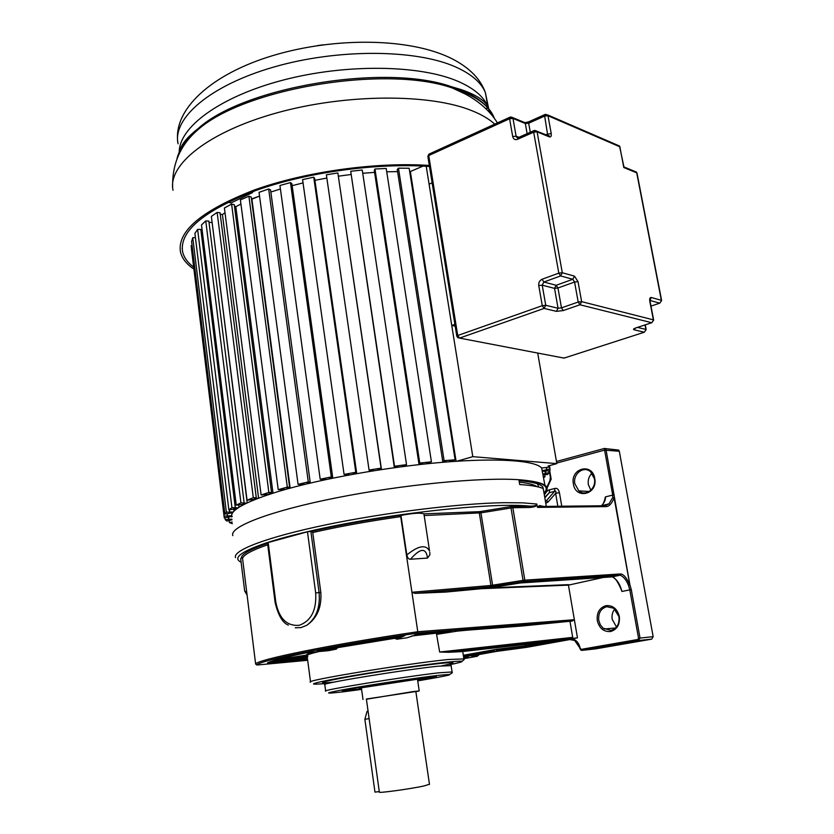 <?xml version="1.0" encoding="UTF-8"?>
<svg xmlns="http://www.w3.org/2000/svg" width="834" height="834" viewBox="0 0 834 834"><rect width="100%" height="100%" fill="white"/><g stroke="black" fill="none" stroke-linecap="round" stroke-linejoin="round"><path stroke-width="1.25" d="M368.034 710.818L367.012 711.465L364.865 719.294L374.966 792.102L379.293 791.602M415.853 691.511L366.387 699.028L379.355 792.06C376.999 793.53 410.297 788.985 424.026 785.941L429.458 784.262M366.418 699.246L412.976 691.594L419.21 690.938L415.885 691.72M417.573 679.835C420.711 679.147 420.555 678.959 417.073 679.272L360.549 687.935C358.401 688.446 358.703 688.592 361.456 688.352M361.539 688.947L344.515 690.656C339.792 690.281 399.893 680.534 424.6 677.698L434.305 676.885L417.657 680.419M546.291 506.405L543.247 488.547C538.712 486.576 530.862 485.242 519.707 484.544L518.904 479.717C481.103 477.111 402.207 484.679 335.946 497.919C269.528 511.138 229.027 526.973 232.832 535.626M544.102 493.561C552.191 486.295 543.799 481.687 518.904 479.717M477.236 656.275L478.768 654.596M471.523 655.91L477.121 656.295L463.933 658.672M463.568 656.984L496.47 651.062L527.505 646.85L565.421 639.876L462.036 651.604L448.671 652.292L577.472 637.854L574.365 619.704L417.782 631.734L411.933 592.276L490.924 585.468L479.331 513.035L479.863 511.649L423.922 513.869C420.753 512.618 413.101 513.129 400.956 515.412L398.746 515.516C367.2 520.041 338.197 525.316 311.76 531.331L312.75 532.519L320.819 592.411C321.799 607.215 317.118 618.171 306.756 625.291L300.98 627.616L295.236 627.783M620.548 587.543L621.914 591.462L629.806 589.888L638.531 638.229L637.781 639.501L581.288 649.352L580.214 648.435C579.182 643.535 576.659 640.303 572.624 638.729L577.472 637.854M572.624 638.729L569.122 639.407L574.689 640.502L580.214 648.435M542.037 506.447L539.671 505.571L537.336 506.905L536.783 504.017C536.815 505.477 534.469 506.175 529.726 506.134L510.794 506.582L479.863 511.649M539.89 506.082L540.422 506.447M537.336 506.905L541.516 506.572M554.766 488.474L549.512 489.829L549.335 492.675L554.6 491.33C555.903 490.673 556.236 491.341 555.621 493.342L559.426 492.665C558.571 489.245 557.018 487.848 554.766 488.474L554.6 491.33L546.322 500.817L548.136 501.922L545.77 503.35M595.445 648.894L651.677 639.157L653.158 636.665L619.318 451.267L618.672 450.079L616.566 449.86M621.914 591.462C620.058 584.123 616.847 579.255 612.271 576.857L520.27 582.987L488.14 588.074L445.721 592.067L415.061 593.37L490.371 586.834L524.159 581.517L620.215 575.199C623.571 576.638 626.344 580.026 628.513 585.385L629.899 584.801L631.296 589.669L640.022 638.01L638.531 640.533L582.038 650.364L580.933 650.145L579.88 648.529M629.899 584.801L606.057 449.922L605.547 448.723L604.431 448.39L604.598 450.11L612.709 495.083L605.411 496.897L604.817 499.67M616.514 626.991L612.198 619.339C611.593 615.346 612.448 611.906 614.762 609.018M590.899 490.215L588.356 484.627C587.72 480.071 588.919 476.266 591.963 473.212M610.905 630.4C616.941 628.565 619.62 623.978 618.964 616.628L613.751 608.236L606.725 606.693C600.761 608.591 598.103 613.157 598.76 620.413L600.282 624.739L603.076 628.158L610.905 630.4M610.54 631.536C617.129 629.534 620.058 624.52 619.339 616.493C617.243 608.747 612.792 605.14 605.974 605.661C599.469 607.725 596.571 612.709 597.29 620.632C599.302 628.315 603.712 631.953 610.54 631.536M480.801 588.71L568.434 585.134L603.284 577.451M568.434 585.134L574.365 619.704L572.176 621.049L521.75 626.021L459.513 630.754L437.402 634.257L451.548 631.39L418.366 634.007L407.086 637.781L396.671 639.24L404.886 635.602C371.557 640.721 342.274 645.735 317.035 650.656L336.383 649.102L328.513 650.666L307.152 652.636C284.884 657.244 271.655 660.674 267.474 662.926L307.225 656.921L310.529 681.899M601.387 505.79L608.976 503.84L612.719 497.533L614.126 497.856L629.826 584.801C625.229 575.106 622.831 574.543 620.871 573.928L620.215 575.199L612.146 576.857M415.061 593.37L411.933 592.276L400.716 516.621L398.746 515.516M400.956 515.412L406.825 554.975C407.545 557.956 408.764 559.374 410.484 559.239C420.399 547.865 426.08 547.469 427.529 558.071L410.484 559.239M427.529 558.071L429.875 554.808L429.781 552.296M307.683 660.288L256.935 665.021L255.642 664.072L242.548 558.446L241.37 557.268C242.694 553.495 251.43 548.845 267.558 543.341M311.76 531.331L307.475 531.779L267.474 542.726L275.126 602.513L275.825 602.263C279.077 618.536 286.844 626.23 299.145 625.323C311.165 620.976 316.67 610.186 315.679 592.953L320.819 592.411M242.079 557.592L240.672 558.676L244.633 590.681L246.895 593.495M536.95 504.633C536.856 506.217 534.229 507.176 529.079 507.499L529.726 506.134C492.352 501.974 381.93 514.192 309.143 531.331C292.202 535.24 278.014 539.066 266.578 542.819C240.911 551.576 232.425 558.05 241.109 562.241M614.178 494.885L612.709 495.083L612.719 497.533L614.126 497.856C611.802 503.653 609.101 506.572 606.026 506.592L605.588 505.852L538.722 506.603L539.879 506.071M604.514 505.863L608.976 503.84L605.265 505.727M604.827 499.639C603.68 503.048 602.575 505.05 601.533 505.654L601.543 505.654C604.389 502.725 605.682 499.806 605.411 496.897L604.118 501.828M545.384 501.057L546.322 500.817L545.436 501.38M549.512 489.829C547.948 490.017 546.228 491.747 544.352 495M573.396 483.96C575.596 499.983 598.082 494.416 594.746 478.445C592.338 462.297 570.06 468.27 573.396 483.96M550.43 476.808L551.17 479.175L549.867 481.103M546.155 495.907L549.335 492.675L544.831 497.835M574.845 483.762L578.869 490.882C585.687 496.991 596.571 488.578 594.413 478.716L590.576 471.783C583.696 465.403 572.687 473.889 574.845 483.762M406.825 554.975C418.345 545.582 425.924 544.258 429.552 550.993L423.922 513.869M256.935 665.021C257.935 660.82 332.203 645.652 417.354 633.131L417.782 631.734C331.557 644.39 256.288 659.819 255.642 664.072M441.572 632.172L436.359 633.152L439.654 652.021L448.671 652.292M400.643 636.259L395.295 638.208L396.671 639.24M336.383 649.102L337.176 647.726L335.716 647.132M569.142 638.917L572.708 637.374L569.966 621.309M417.667 680.492L419.085 680.252C436.255 677.239 440.654 676.072 432.273 676.749L358.328 687.55L344.494 690.208C339.688 691.386 342.878 691.313 354.064 689.968L361.549 689.009M519.311 482.125C528.11 483.105 534 484.606 536.981 486.639M571.186 639.324L526.796 647.33M496.136 651.448L526.608 647.361M471.45 655.92L496.313 651.427M538.701 487.046L537.794 484.606M518.946 479.957C533.426 480.999 542.142 483.115 545.113 486.285C546.906 488.255 546.541 490.507 544.008 493.019M543.58 490.465L542.83 486.941C540.224 483.897 532.311 481.812 519.071 480.697M542.517 472.534L541.662 468.03C535.303 460.472 497.585 457.668 442.281 462.328C387.049 466.967 320.6 478.841 279.004 491.289C245.759 501.568 229.975 510.127 231.664 516.976M537.711 353.053L556.82 463.631L472.795 456.667L456.823 461.233M556.82 463.631L548.157 465.977L549.262 467.123L541.631 467.999M542.173 470.71L550.023 468.927L549.95 470.647L542.298 471.377M542.798 474.035L549.033 472.659L547.5 474.556L542.924 474.692M543.341 476.923L545.009 476.725L543.507 477.778M232.373 523.7L229.413 522.543L232.196 522.053M231.956 519.801L226.838 521.073L225.232 519.624L231.894 519.134M232.3 516.309L224.263 517.862L224.148 516.142L231.529 515.714M232.696 512.733L224.899 514.098L226.348 512.149L233.301 511.951M237.044 508.615L228.87 509.855L231.935 507.687L238.284 507.75M244.633 504.111L236.251 505.185L240.943 502.86L246.52 503.183M255.433 499.316L247.041 500.192L253.296 497.742L256.267 497.679L254.38 498.419L257.946 498.336M269.309 494.322L261.105 494.969L268.84 492.456L271.53 492.508L269.194 493.269L272.405 493.321M286.041 489.256L278.222 489.652L287.303 487.129L289.617 487.306L286.886 488.057L289.659 488.255M305.275 484.241L298.072 484.356L308.288 481.906L310.165 482.188L307.1 482.928L309.341 483.272M326.594 479.414L320.193 479.237L331.307 476.912L332.683 477.309L329.357 478.007L331.015 478.487M349.467 474.89L344.067 474.421L355.784 472.284L356.629 472.795L353.116 473.431L354.127 474.046M373.319 470.803L372.965 470.084L369.358 470.647L369.055 470.042L381.086 468.155L381.357 468.771L377.76 469.333L378.104 470.053M397.516 467.259L397.839 466.435L394.253 466.904L394.513 466.227L406.523 464.642L406.231 465.33L402.634 465.81L402.29 466.623M421.42 464.35L422.421 463.454L418.918 463.819L419.752 463.068L431.418 461.838L426.07 463.85M444.418 462.151L446.044 461.192L442.739 461.452L444.095 460.66L455.124 459.795L448.807 461.796M426.216 166.268L472.795 456.667M456.083 461.275L410.401 171.804L409.713 171.783L423.067 166.091M455.124 459.795L409.15 168.249L398.464 168.166L397.265 169.583L442.739 461.452M397.578 171.606L386.726 171.794L397.578 171.606M431.418 461.838L386.215 168.447L374.966 169.021L374.278 170.428L418.918 463.819M374.581 172.377L362.738 173.284L374.581 172.377M406.523 464.642L362.248 170.032L350.718 171.251L394.253 466.904M350.864 174.525L338.521 176.172L350.864 174.525M381.357 468.771L337.864 172.961L326.375 174.806L369.055 470.042M326.845 178.059L314.908 180.321L326.845 178.059M356.629 472.795L314.637 178.382L313.73 177.194L302.575 179.602L344.067 474.421M303.044 182.927L292.161 185.659L303.044 182.927M332.683 477.309L291.879 183.647L290.461 182.583L279.943 185.502L320.193 479.237M280.412 188.984L270.852 192.039L280.412 188.984M310.165 482.188L270.56 189.912L268.673 188.995L259.04 192.331L298.072 484.356M290.159 488.119L251.899 199.138L259.541 196.084L251.461 198.992M289.617 487.306L251.201 196.98L248.907 196.24L240.39 199.899L278.222 489.652M272.989 493.144L235.824 206.644L240.932 204.069L235.824 206.644L234.458 206.352M271.53 492.508L234.25 204.674L231.612 204.111L224.398 208L261.105 494.969M258.582 498.096L222.428 214.526L225.013 212.847L222.428 214.526L220.228 214.244M256.267 497.679L220.051 212.785L217.142 212.409L211.356 216.423L247.041 500.192M247.198 502.86L212.117 222.449L209.021 222.407M244.122 502.683L208.854 221.104L205.758 220.906L201.494 224.94L236.251 505.185M202.203 230.622L200.973 230.622M235.251 507.426L200.827 229.423L197.616 229.413L194.906 233.374L228.87 509.855M195.427 237.596L192.758 237.721L191.591 241.537L224.899 514.098M192.091 245.582L191.142 245.676L191.486 249.262L224.263 517.862M398.464 168.166L444.095 460.66M443.959 461.358L444.084 462.172M374.966 169.021L419.752 463.068M421.097 463.589L421.212 464.371M350.718 171.251L394.513 466.227M397.318 466.508L397.432 467.269M378.146 470.042L378.031 469.281M337.864 172.961L381.086 468.155M354.304 474.014L354.189 473.243M313.73 177.194L355.784 472.284M331.307 478.424L331.192 477.621M290.461 182.583L331.307 476.912M309.748 483.178L309.633 482.323M268.673 188.995L308.288 481.906M248.907 196.24L287.303 487.129M231.612 204.111L268.84 492.456M217.142 212.409L253.296 497.742M205.758 220.906L240.943 502.86M238.983 507.291L238.701 505.05M197.616 229.413L231.935 507.687M233.979 511.211L233.687 508.886M229.475 509.803L229.715 511.795M192.758 237.721L226.348 512.149M232.06 513.807L231.935 512.816M227.265 513.848L227.494 515.714M191.142 245.676L224.148 516.142M228.62 516.788L228.964 519.572M228.203 516.84L228.485 519.134M225.003 517.768L225.232 519.624M229.183 520.718L229.413 522.543M544.706 474.942L545.009 476.725M548.73 470.845L549.033 472.659M545.467 470.866L545.853 473.107M544.936 470.949L545.394 473.681M549.46 465.622L550.023 468.927M546.447 467.645L546.76 469.459M546.343 467.655L546.739 469.969M549.033 465.737L549.262 467.123M227.901 202.172L230.955 202.964L252.608 192.56L252.493 191.726M252.608 192.56L251.263 192.195M193.915 269.111C186.389 264.076 181.895 258.269 180.415 251.691C177.329 231.049 201.797 210.543 253.838 190.173C304.806 171.752 375.738 161.806 429.322 165.466M429.489 166.477C376.634 162.682 306.276 172.388 255.611 190.6C203.84 210.762 179.487 231.081 182.563 251.566C183.855 257.362 187.556 262.564 193.676 267.172M467.426 91.886L465.758 94.273M467.53 91.928L465.883 94.346M317.41 45.62L323.112 44.807M197.231 129.301L197.314 129.989M623.801 167.519L619.839 146.784L548.001 115.738L551.201 133.44C551.545 136.13 550.92 137.266 549.335 136.88L537.106 131.845L562.293 272.749L574.48 276.137L578.014 281.642L581.642 301.647L653.366 319.849L649.811 301.282C649.436 298.645 649.915 297.384 651.25 297.509L661.352 300.313L636.717 172.836L623.801 167.519L623.895 166.748M432.116 182.834L429.083 184.168L451.747 325.458L454.884 324.332M455.187 326.157L451.747 325.458M369.118 718.637L364.865 719.294M468.374 657.432L463.787 658.349M468.531 657.432L463.61 657.202M539.671 505.571L543.653 506.436M235.542 557.665C232.321 550.503 266.453 537.242 325.479 524.92C384.38 512.587 459.461 503.371 504.184 502.683L522.762 502.85L536.783 504.017M548.136 501.922L555.621 493.342L557.842 506.269M595.632 648.873L582.038 650.364L581.288 649.352M651.677 639.157L638.531 640.533L637.781 639.501M638.531 638.229L653.158 636.665M556.716 463.068L604.598 450.11L619.318 451.267M631.296 589.669L629.806 589.888L628.513 585.385M568.715 584.644L489.725 587.834M490.371 586.834L490.924 585.468L523.001 580.37L524.826 580.151L524.159 581.517M424.172 515.548L480.937 512.847L492.811 586.521M267.735 544.769C251.983 550.2 243.58 554.756 242.548 558.446M400.716 516.621C368.837 521.156 339.511 526.452 312.75 532.519M310.853 531.321L319.088 592.484C320.381 607.381 316.263 618.317 306.756 625.291M315.679 592.953L307.475 531.779M268.162 542.392L275.825 602.263M529.079 507.499L512.858 507.687L524.826 580.151L620.871 573.928M537.534 507.395L606.026 506.592M604.994 505.748L540.901 506.467M561.772 506.228L559.426 492.665M544.206 494.155L544.779 492.915M547 488.161L551.17 479.175L549.71 470.689M523.252 581.632L510.794 506.582M480.665 511.565L480.937 512.847L512.858 507.687L513.515 506.301M572.176 621.049L417.354 633.131M307.308 657.442L273.02 662.811L307.59 659.611M302.335 658.214L307.35 657.755M307.12 656.358L307.715 656.264M307.444 658.464L290.649 659.996M283.153 661.143L307.496 658.912M307.767 656.723L307.193 656.806M310.561 682.129C302.148 680.888 406.585 663.624 448.077 659.527L463.996 658.902M436.453 632.579L436.359 633.152L411.767 635.977M396.734 636.863L395.295 637.437L395.295 638.208L336.686 647.809L327.939 648.571M319.349 651.458C310.696 653.502 306.589 654.919 307.037 655.722L271.988 661.122M306.662 657.015L307.089 656.181M269.653 661.946L306.495 656.306L306.266 655.138L276.919 659.631M314.314 651.886C308.559 653.408 305.88 654.492 306.266 655.138L306.995 655.566M335.873 649.165L337.249 648.206M323.196 649.467L336.29 648.341L336.655 647.048L395.295 637.437L396.953 639.157M395.368 638.688L402.812 635.925M428.54 633.204L414.769 634.83M437.068 632.526L437.339 633.496L445.763 631.849M436.432 633.631L437.881 634.163M468.155 630.077L456.949 631.161M439.654 652.021L572.708 637.374M548.115 641.805L527.057 645.62L527.505 646.85M524.909 647.257L560.729 640.397M494.729 651.344L525.034 646.798L524.899 645.954L496.459 649.749L496.47 651.062M541.652 642.524L527.057 645.62L496.584 649.29L463.308 655.284M496.584 649.29L463.381 655.712M463.506 656.556L494.416 650.947L493.968 649.696M463.714 657.932L466.904 657.359M526.754 645.224L525.034 645.495M329.44 683.109C305.192 685.538 308.622 683.828 339.74 677.979C370.838 672.36 422.369 664.771 446.597 662.217C465.914 660.288 467.113 661.091 450.204 664.635M441.874 665.793C457.418 662.582 456.73 661.81 439.81 663.478L439.268 663.541C418.366 665.751 374.946 672.121 347.517 677.02C319.672 682.16 315.116 683.87 333.861 682.149M451.111 665.615L437.798 666.22C403.364 669.817 318.004 683.838 324.812 684.693L325.656 690.979M325.677 691.136C318.89 690.542 404.354 676.645 438.788 672.809L452.153 671.954M361.602 689.405L343.837 691.74C321.987 694.274 323.623 693.262 348.758 688.696C373.945 684.276 416.937 677.865 437.318 675.477C458.742 673.236 452.205 675.029 417.73 680.878M494.739 124.141C489.36 119.21 482.01 114.821 472.68 111.005L472.211 110.818C430.407 93.533 346.308 93.564 277.149 112.788C207.833 131.908 167.342 165.205 173.034 190.298M177.048 158.564C179.122 149.369 185.784 140.029 197.043 130.531C242.704 88.477 385.986 64.468 452.528 88.07L463.954 92.209C480.509 99.382 490.642 108.076 494.343 118.292M492.529 115.926C488.63 106.189 478.82 97.87 463.089 90.979L451.277 86.653C385.214 63.186 243.267 86.976 197.939 128.77C187.087 137.923 180.53 146.951 178.257 155.854M486.639 109.431L487.254 105.626M487.369 104.083L485.419 92.762C481.447 82.743 471.596 74.184 455.896 67.074L455.208 66.783C415.541 49.164 337.416 48.56 273.615 67.095C209.657 85.527 172.377 118.438 178.049 143.771C172.012 109.9 211.179 74.028 273.062 55.513C335.205 36.873 410.964 37.676 452.57 59.026C469.73 67.971 480.686 79.209 485.419 92.762L489.402 112.288M180.217 150.308L180.665 151.204M179.227 152.174C178.997 127.248 219.832 96.619 283.06 80.106C346.183 63.52 420.326 64.823 458.304 81.471L458.773 81.68C474.212 88.55 483.887 96.838 487.786 106.533C484.71 100.455 476.037 94.878 461.775 89.78L451.277 86.653L452.528 88.07L465.664 94.221C479.769 101.904 490.361 111.475 497.439 122.911M545.738 134.691L551.201 133.44M545.77 114.31L548.001 115.738L544.644 116.062L528.673 123.213L530.288 132.262M549.335 136.88L549.314 135.859L547.719 135.233L544.644 116.062L544.748 114.623L545.488 114.352M527.13 133.659L525.337 123.536L512.983 118.418L516.1 136.203L518.894 137.318M529.475 121.493L528.673 123.213L525.337 123.536L523.429 122.045M510.783 116.979L512.639 117.563L512.983 118.418L509.595 118.741L509.72 117.313L510.502 117.021M429.656 153.821L428.739 155.541L457.72 335.497L542.267 305.682L538.754 285.562C538.493 282.58 539.598 280.474 542.058 279.265L558.801 273.135L533.677 132.179L517.507 139.33C515.026 140.133 513.431 139.195 512.702 136.536L509.595 118.741L428.739 155.541L427.884 156.521L456.782 336.112M512.702 136.536L516.1 136.203L517.893 137.766M518.352 137.558L517.507 139.33M534.782 130.385L547.333 135.348M517.851 137.631L516.454 137.078L517.633 137.881L533.791 130.709L536.773 131.001L537.106 131.845L533.677 132.179L533.791 130.709L534.594 130.417M558.801 273.135L562.293 272.749L560.604 275.929L558.801 273.135M578.014 281.642L574.584 282.028L557.956 287.991L561.48 307.861L578.191 302.044L574.584 282.028L572.812 279.275L560.604 275.929L543.872 282.028L556.174 285.28L572.812 279.275L574.48 276.137M556.414 311.353L544.081 308.424L542.267 305.682L545.749 305.286L558.061 308.257L561.48 307.861L563.252 310.561L556.414 311.353L558.061 308.257L554.537 288.376L556.174 285.28L557.956 287.991L554.537 288.376L542.215 285.176L538.754 285.562M542.058 279.265L543.872 282.028L542.215 285.176L545.749 305.286L544.081 308.424L459.544 338.093L564.045 358.099L644.307 332.224L634.09 329.795C632.923 329.388 633.475 328.773 635.748 327.95L651.771 322.727L579.964 304.775L563.252 310.561M457.72 335.497L459.544 338.093L457.835 337.655L456.803 336.217L457.72 335.497M562.533 357.807L564.597 357.922M525.566 122.504L524.523 122.504M645.245 324.853L646.141 329.555L644.307 332.224L646.162 329.659M635.633 327.991L634.09 329.795M637.468 327.387L645.87 329.42L645.016 324.937M635.748 327.95L636.279 327.772M650.113 301.564L653.637 319.995L651.771 322.727L653.668 320.11M581.642 301.647L579.964 304.775L578.191 302.044L581.642 301.647M649.686 300.355L649.811 301.282M650.979 306.099L659.777 303.159L649.999 300.469M651.25 297.509L650.009 300.23M637.02 173.211L661.612 300.459L659.777 303.159L661.633 300.584M623.947 166.936L636.394 172.065L636.988 173.034L634.799 171.408M620.152 147.201L617.973 145.356M368.096 711.287L367.012 711.465M415.843 691.459L429.479 784.408M361.372 687.748L362.998 699.497M417.48 679.23L419.21 690.938M478.455 655.42L478.799 654.596M618.672 450.079L604.379 448.473L556.445 461.483M604.223 629.003L615.607 627.981M620.85 588.741C617.89 581.903 615.169 577.962 612.698 576.888M275.126 602.534C278.243 615.429 282.663 622.967 288.387 625.125M550.325 477.121L549.231 470.762M546.781 487.421L549.908 480.697L550.346 477.267M546.395 495.625L544.769 497.481M578.869 490.882L589.304 491.476M247.083 595.08L244.696 591.035M307.037 655.743L307.673 655.649M462.724 651.458L463.829 658.631C464.684 659.225 464.006 660.101 461.796 661.237M451.069 665.334L452.049 671.766C452.862 672.423 452.018 673.299 449.505 674.372M539.994 506.196L539.89 505.613M571.269 639.209L572.927 638.907M541.662 468.03L544.915 485.263M172.638 187.421C172.044 164.267 180.186 145.304 197.043 130.531L197.939 128.77C187.15 137.172 181.093 144.595 179.758 151.037M182.156 248.219L182.563 251.566M464.674 93.012L464.277 90.666M179.383 153.571L179.612 151.725M427.863 156.375L428.905 154.165L509.72 117.313L512.639 117.563L525.003 122.702L528.798 121.795L544.748 114.623L547.677 114.925L619.526 146.033L623.947 167.008"/></g></svg>
